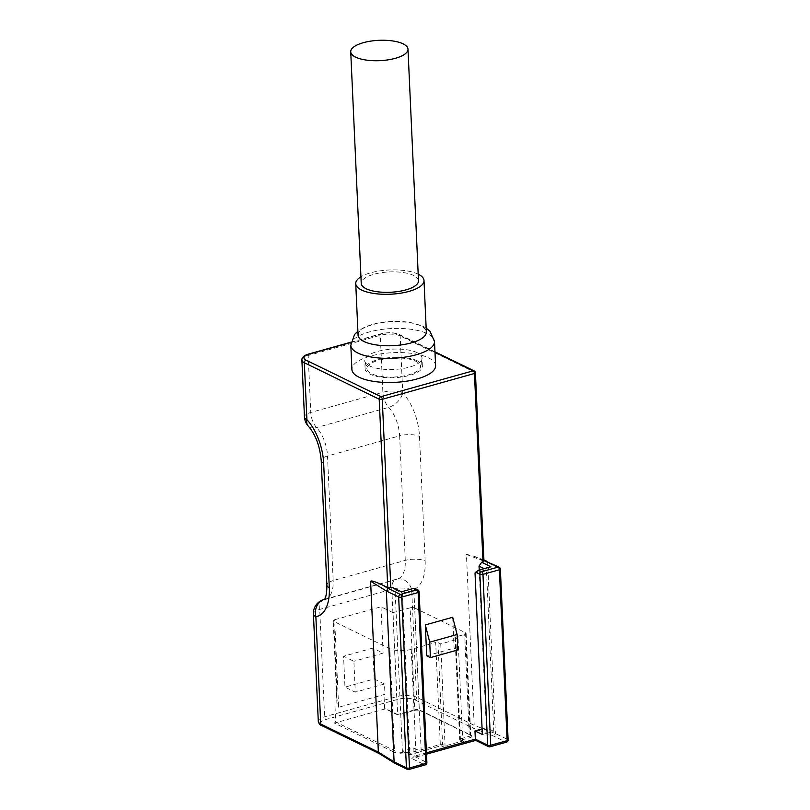 <?xml version="1.0" encoding="UTF-8"?>
<svg xmlns="http://www.w3.org/2000/svg" width="810" height="810" viewBox="0 0 810 810"><rect width="100%" height="100%" fill="white"/><g stroke="black" fill="none" stroke-linecap="round" stroke-linejoin="round"><path stroke-width="0.61" stroke-dasharray="4.05 3.04" d="M418.497 280.797A28.654 10.176 -2.6 0 0 413.606 275.451A28.654 10.176 -2.6 0 0 381.277 272.717A28.654 10.176 -2.6 0 0 361.24 283.399M435.598 365.634A41.887 14.874 -2.6 0 0 428.439 357.828A41.887 14.874 -2.6 0 0 381.186 353.828A41.887 14.874 -2.6 0 0 351.904 369.431M358.071 335.117A34.172 12.13 177.4 0 1 381.955 322.39A34.172 12.13 177.4 0 1 420.501 325.64A34.172 12.13 177.4 0 1 426.343 332.009M418.203 274.195A34.172 12.13 -2.6 0 0 418.162 274.175A34.172 12.13 -2.6 0 0 360.946 276.797M471.126 735.439L470.175 734.67L465.548 632.762L414.71 607.986L419.337 709.894L470.175 734.67A3.311 1.174 177.4 0 1 470.468 734.852A3.311 1.174 177.4 0 1 470.742 735.278A3.311 1.174 177.4 0 1 469.284 736.331L460.384 738.821A1.65 0.587 -2.6 0 0 459.655 739.348A1.65 0.587 -2.6 0 0 459.786 739.56A1.65 0.587 -2.6 0 0 459.938 739.651L462.712 741.008L445.368 745.858L442.594 744.512A1.65 0.587 -2.6 0 0 440.306 744.441L415.884 751.275A15.431 5.478 177.4 0 1 394.48 750.647L335.411 721.862L336.707 685.756L333.781 621.422L389.853 648.739L394.48 750.647L393.619 751.933A16.534 5.872 -2.6 0 0 416.553 752.601L440.964 745.767L445.115 747.448L464.292 742.081L461.042 740.148L469.942 737.667A4.404 1.569 -2.6 0 0 471.531 735.683A4.404 1.569 -2.6 0 0 471.126 735.439L420.299 710.664A4.404 1.569 -2.6 0 0 414.183 710.491L397.983 715.028L385.347 708.871L334.459 723.107L393.619 751.933M416.553 752.601L415.884 751.275L411.257 649.367L435.679 642.533L440.306 744.441L440.964 745.767M465.548 632.762A3.311 1.174 177.4 0 1 466.115 633.379A3.311 1.174 177.4 0 1 464.656 634.422L469.284 736.331L469.942 737.667M461.042 740.148L460.384 738.821L455.757 636.913L464.656 634.422M455.757 636.913A1.65 0.587 -2.6 0 0 455.028 637.44A1.65 0.587 -2.6 0 0 455.311 637.753L458.085 639.1L440.741 643.95L437.967 642.603A1.65 0.587 -2.6 0 0 435.679 642.533M411.257 649.367A15.431 5.478 177.4 0 1 389.853 648.739M333.781 621.422A3.311 1.174 177.4 0 1 333.214 620.804A3.311 1.174 177.4 0 1 334.672 619.751L338.641 707.241L384.963 694.281L384.466 708.132L397.639 714.552L393.012 612.644L380.994 606.791L334.672 619.751M397.983 715.028L397.639 714.552L414.75 709.762L410.123 607.854L393.012 612.644M410.123 607.854A3.311 1.174 177.4 0 1 414.71 607.986M392.182 587.29L395.057 589.609L402.398 751.224L413.809 748.025L414.183 756.267L412.472 758.089L411.217 758.231L424.774 764.842L408.341 769.439L394.986 763.364M482.102 728.919L486.375 727.724L493.766 731.329L482.355 734.518M479.206 570.027L486.375 727.724M426.718 655.806L454.106 648.142L457.802 649.944M452.699 617.26L454.106 648.142M380.994 606.791L383.1 653.113L372.772 648.081L374.179 678.962L344.969 687.133L355.286 692.165L353.889 661.284L343.572 656.252L344.969 687.133M372.772 648.081L343.572 656.252M301.887 360.065A14.327 5.093 177.4 0 1 308.185 355.509L380.295 335.33A14.327 5.093 177.4 0 1 400.17 335.917L475.035 372.397L483.59 560.763L472.321 555.559L466.428 554.415L474.194 725.294L472.524 727.886L493.746 736.128L506.007 742.102L489.574 746.698L476.017 740.097L411.217 758.231M374.179 678.962L384.497 683.994L384.963 694.281M384.497 683.994L355.286 692.165M383.1 653.113L353.889 661.284M308.296 426.121A14.327 8.758 137.1 0 0 316.578 427.558L388.678 407.379A14.327 8.758 137.1 0 0 402.752 392.86A14.327 5.093 -2.6 0 0 382.877 392.283L310.777 412.462A14.327 5.093 -2.6 0 0 304.469 417.008M313.419 613.98A14.327 5.093 177.4 0 1 319.717 609.424L391.827 589.245A14.327 5.093 177.4 0 1 411.703 589.832A41.33 21.101 -105.6 0 0 425.149 560.976A14.327 5.093 177.4 0 0 405.273 560.399L333.173 580.578L327.513 456.02L399.624 435.841L405.273 560.399A27.003 13.79 74.4 0 1 397.457 579.049A27.003 13.79 74.4 0 1 396.485 579.241A14.327 12.292 -97.6 0 1 397.933 578.947L397.933 578.947A14.327 12.292 -97.6 0 1 411.703 589.832L416.573 697.218A14.327 5.093 -2.6 0 0 396.697 696.63L324.597 716.809A14.327 5.093 -2.6 0 0 318.289 721.366M466.428 554.415L487.66 562.656L495.416 733.536L493.746 736.128M475.014 572.913L486.425 569.713L493.766 731.329M490.87 566.767L486.425 569.713L484.198 568.63M395.057 589.609L402.459 593.214L413.859 590.024L421.2 751.629L409.789 754.829L402.398 751.224M413.859 590.024L414.436 589.295L413.748 588.344M413.809 748.025L421.2 751.629M401.426 591.796L402.459 593.214L409.789 754.829M396.08 763.465L380.335 753.685L322.663 725.588A12.13 4.303 177.4 0 1 325.924 719.472L398.024 699.293A12.13 4.303 177.4 0 1 414.841 699.789A2.207 1.731 116 0 0 416.573 697.218L474.194 725.294L495.416 733.536L507.738 739.54L499.983 568.66L487.66 562.656L486.82 561.198M380.335 753.685L379.171 753.563M458.085 639.1L462.712 741.008L464.292 742.081M440.741 643.95L445.115 747.448M338.641 707.241L336.707 697.785L336.707 685.756M335.411 721.862L334.459 723.107M385.347 708.871L384.466 708.132M414.183 710.491L414.75 709.762A3.311 1.174 177.4 0 1 419.337 709.894L420.299 710.664M417.109 352.654A28.654 10.176 -2.6 0 0 384.78 349.92A28.654 10.176 -2.6 0 0 364.753 360.592A28.654 10.176 -2.6 0 0 364.905 361.513A28.654 10.176 -2.6 0 0 369.643 365.938A28.654 10.176 -2.6 0 0 400.717 368.854A28.654 10.176 -2.6 0 0 421.929 358.931A28.654 10.176 -2.6 0 0 422.01 358A28.654 10.176 -2.6 0 0 417.109 352.654M417.484 360.895A28.654 10.176 -2.6 0 0 385.155 358.152A28.654 10.176 -2.6 0 0 365.118 368.833A28.654 10.176 -2.6 0 0 370.018 374.169A28.654 10.176 -2.6 0 0 402.347 376.903A28.654 10.176 -2.6 0 0 422.385 366.231A28.654 10.176 -2.6 0 0 417.484 360.895M417.879 362.424A26.821 9.528 -2.6 0 0 386.704 358.617A26.821 9.528 -2.6 0 0 367.051 369.38A26.821 9.528 -2.6 0 0 369.623 372.63A26.821 9.528 -2.6 0 0 399.067 376.66A26.821 9.528 -2.6 0 0 420.511 366.95A26.821 9.528 -2.6 0 0 417.879 362.424M350.811 345.283A41.887 14.874 177.4 0 1 380.092 329.68A41.887 14.874 177.4 0 1 427.336 333.679A41.887 14.874 177.4 0 1 434.494 341.486M414.436 589.295L418.75 591.391L426.505 762.271L414.183 756.267L426.435 752.834M324.557 599.37L396.485 579.241A14.327 7.31 -105.6 0 0 395.968 579.353A14.327 7.31 -105.6 0 0 391.827 589.245L396.697 696.63A2.207 1.124 74.4 0 0 398.024 699.293M323.868 599.532A14.327 7.31 -105.6 0 0 319.717 609.424L324.597 716.809A2.207 1.124 74.4 0 0 325.924 719.472M425.149 560.976L419.499 436.428A41.33 21.101 -105.6 0 0 402.752 392.86L400.17 335.917A2.207 1.731 116 0 0 398.247 334.368A12.13 4.303 -2.6 0 0 381.429 333.872L350.963 342.397M434.99 352.269L398.247 334.368M414.841 699.789L472.524 727.886M350.993 342.184L380.933 333.811A2.207 1.124 74.4 0 0 380.295 335.33L382.877 392.283A14.327 7.31 -105.6 0 0 388.678 407.379A27.003 13.79 74.4 0 1 399.624 435.841A14.327 5.093 177.4 0 1 419.499 436.428M308.823 353.99A2.207 1.124 74.4 0 0 308.185 355.509L310.777 412.462A14.327 7.31 -105.6 0 0 316.578 427.558A27.003 13.79 -105.6 0 1 327.513 456.02A14.327 5.093 177.4 0 0 321.216 460.576M324.537 599.4A27.003 13.79 -105.6 0 0 325.357 599.228A27.003 13.79 -105.6 0 0 333.173 580.578A14.327 5.093 177.4 0 0 326.865 585.124M434.97 351.813L399.31 334.439C394.106 332.363 387.98 332.151 380.933 333.811A2.207 1.124 74.4 0 1 381.429 333.872M474.174 370.919A2.207 1.731 -64 0 1 475.035 372.397A2.207 0.78 -2.6 0 1 475.419 372.802M483.934 560.419L478.72 558.394M419.124 591.806A2.207 0.78 177.4 0 0 418.75 591.391A2.207 1.731 116 0 0 417.889 589.923M425.27 764.903A2.207 1.124 -105.6 0 1 424.774 764.842A2.207 1.731 -64 0 0 426.505 762.271A2.207 0.78 177.4 0 1 426.88 762.676M488.521 746.628A2.207 1.731 116 0 0 489.574 746.698A2.207 1.124 74.4 0 0 490.08 746.769M500.357 569.076A2.207 0.78 177.4 0 0 499.983 568.66A2.207 1.731 116 0 0 499.122 567.192M506.503 742.173A2.207 1.124 74.4 0 1 506.007 742.102A2.207 1.731 -64 0 0 507.738 739.54A2.207 0.78 177.4 0 1 508.113 739.945M322.663 725.588A2.207 1.731 -64 0 1 321.6 725.507M441.733 745.797L442.594 744.512L437.967 642.603M455.311 637.753L459.938 739.651L460.9 740.431M426.161 328.091L423.043 326.319L409.87 322.4L391.837 321.418L378.402 322.957L364.5 327.22L357.899 331.189M324.263 599.775L397.933 578.947A14.327 14.327 0 0 0 395.968 579.353L324.587 599.329M426.495 754.161L412.472 758.089M483.914 560.064L472.321 555.559M455.028 637.44L459.655 739.348M466.115 633.379L470.742 735.278M336.707 697.785L333.214 620.804M470.468 734.852L471.531 735.683M460.849 740.401L459.786 739.56M365.118 368.833L364.753 360.592M364.905 361.513L367.051 369.38M421.929 358.931L420.511 366.95M422.385 366.231L422.01 358"/><path stroke-width="1.21" d="M403.086 43.851A28.654 10.176 -2.6 0 0 370.757 41.118A28.654 10.176 -2.6 0 0 350.73 51.789A28.654 10.176 -2.6 0 0 355.62 57.135A28.654 10.176 -2.6 0 0 387.95 59.869A28.654 10.176 -2.6 0 0 407.987 49.187A28.654 10.176 -2.6 0 0 403.086 43.851M350.73 51.789L361.24 283.399A28.654 10.176 -2.6 0 0 366.14 288.735A28.654 10.176 -2.6 0 0 398.469 291.468A28.654 10.176 -2.6 0 0 418.497 280.797L407.987 49.187M359.063 377.237A41.887 14.874 -2.6 0 0 406.316 381.237A41.887 14.874 -2.6 0 0 435.598 365.634L434.494 341.486A41.887 14.874 177.4 0 1 405.223 357.089A41.887 14.874 177.4 0 1 357.969 353.089A41.887 14.874 177.4 0 1 350.811 345.283L351.904 369.431A41.887 14.874 -2.6 0 0 359.063 377.237M424.005 280.543L426.343 332.009A34.172 12.13 177.4 0 1 402.459 344.736A34.172 12.13 177.4 0 1 363.913 341.486A34.172 12.13 177.4 0 1 358.071 335.117L355.742 283.642A34.172 12.13 -2.6 0 0 361.574 290.01A34.172 12.13 -2.6 0 0 400.12 293.271A34.172 12.13 -2.6 0 0 424.005 280.543A34.172 12.13 -2.6 0 0 418.203 274.195M484.198 568.63L479.034 566.119L481.626 562.262L483.003 561.877L474.447 373.501L382.259 399.3L390.815 587.675L392.182 587.29L401.426 591.796L413.748 588.344L414.436 589.295M481.626 562.262L490.87 566.767L478.548 570.21L475.014 572.913L482.355 734.518L474.964 730.914L475.338 739.155L476.017 740.097M474.964 730.914L482.102 728.919M479.034 566.119L479.206 570.027M425.321 624.925L426.718 655.806L430.414 657.609L457.802 649.944L457.103 634.503L452.699 617.26L425.321 624.925L429.715 642.168L457.103 634.503M370.595 581.236C371.324 580.375 375.425 581.702 382.887 585.215L388.132 588.475L386.34 591.006L370.595 581.236L378.351 752.105L394.106 761.886L406.428 767.89L398.662 597.01L386.34 591.006L394.106 761.886L394.855 763.293L407.288 769.358A2.207 1.731 -64 0 1 406.428 767.89A2.207 0.78 177.4 0 0 409.485 767.981L425.908 763.385L418.152 592.505L401.719 597.102L409.485 767.981A2.207 1.124 -105.6 0 1 408.847 769.5L425.27 764.903A2.207 1.124 -105.6 0 0 425.908 763.385A2.207 0.78 177.4 0 0 426.88 762.676L419.124 591.806A2.207 0.78 177.4 0 1 418.152 592.505A2.207 1.124 -105.6 0 0 416.826 589.852L413.748 588.344M382.887 585.215L387.757 587.584L379.201 399.208L304.337 362.728L306.919 419.681A14.327 8.758 137.1 0 0 308.296 426.121C315.586 434.565 319.889 446.047 321.216 460.576A14.327 5.093 177.4 0 0 323.656 463.249L329.316 587.797A41.33 21.101 74.4 0 1 315.859 616.643A14.327 12.292 -97.6 0 1 324.385 599.42A27.003 13.79 -105.6 0 0 324.537 599.4M350.963 342.397L309.329 354.051A12.13 4.303 -2.6 0 0 306.069 360.166L380.933 396.647L473.121 370.848A2.207 1.124 -105.6 0 1 474.447 373.501A2.207 0.78 -2.6 0 0 475.419 372.802L483.965 561.178A2.207 0.78 177.4 0 1 483.003 561.877M390.815 587.675A2.207 0.78 177.4 0 1 387.757 587.584M430.414 657.609L429.715 642.168M478.548 570.21L481.636 571.718L498.059 567.111A2.207 1.124 74.4 0 1 499.385 569.774L482.962 574.371L490.718 745.24L507.141 740.644L499.385 569.774A2.207 0.78 177.4 0 0 500.357 569.076A2.207 2.207 0 0 0 499.122 567.192L483.934 560.419M379.242 753.594L378.351 752.105L320.74 724.039A14.327 5.093 -2.6 0 1 318.289 721.366L313.419 613.98A14.327 5.093 177.4 0 0 315.859 616.643L320.74 724.039A2.207 1.731 -64 0 0 321.6 725.507C320.011 725.122 318.907 723.745 318.289 721.366M360.946 276.797A34.172 12.13 -2.6 0 0 355.742 283.642M426.435 752.834L475.338 739.155L487.66 745.159L479.895 574.28L475.581 572.184M306.069 360.166A2.207 1.731 -64 0 0 304.337 362.728A14.327 5.093 177.4 0 1 301.887 360.065L304.469 417.008A14.327 5.093 -2.6 0 0 306.919 419.681A41.33 21.101 74.4 0 1 323.656 463.249M434.97 351.813L474.174 370.919A2.207 1.731 -64 0 0 473.121 370.848L434.99 352.269M324.557 599.37L324.385 599.42A14.327 7.31 -105.6 0 0 323.868 599.532L324.587 599.329M329.316 587.797A14.327 5.093 177.4 0 1 326.865 585.124L321.216 460.576M379.201 399.208A2.207 1.731 -64 0 1 380.933 396.647A2.207 1.124 -105.6 0 1 382.259 399.3A2.207 0.78 -2.6 0 1 379.201 399.208M301.887 360.065C301.735 357.362 304.054 355.337 308.823 353.99A2.207 1.124 74.4 0 1 309.329 354.051M499.122 567.192A2.207 1.731 116 0 0 498.059 567.111L485.798 561.138M388.132 588.475L400.403 594.449L416.826 589.852A2.207 1.731 116 0 1 417.889 589.923L414.588 588.313M400.403 594.449A2.207 1.731 116 0 0 398.662 597.01A2.207 0.78 177.4 0 0 401.719 597.102A2.207 1.124 -105.6 0 0 400.403 594.449M481.636 571.718A2.207 1.731 116 0 0 479.895 574.28A2.207 0.78 177.4 0 0 482.962 574.371A2.207 1.124 74.4 0 0 481.636 571.718M408.341 769.439A2.207 1.124 -105.6 0 0 408.847 769.5A2.207 2.207 0 0 1 407.288 769.358A2.207 1.731 -64 0 0 408.341 769.439M490.08 746.769A2.207 1.124 74.4 0 0 490.718 745.24A2.207 0.78 177.4 0 1 487.66 745.159A2.207 1.731 116 0 0 488.521 746.628A2.207 2.207 0 0 0 490.08 746.769L506.503 742.173A2.207 2.207 0 0 0 508.113 739.945A2.207 0.78 177.4 0 1 507.141 740.644A2.207 1.124 74.4 0 1 506.503 742.173M434.494 341.486L429.978 331.25L426.161 328.091M304.469 417.008A14.327 14.327 0 0 0 308.296 426.121M326.865 585.124C326.936 599.127 323.595 600.291 324.263 599.775M323.868 599.532A14.327 14.327 0 0 0 313.419 613.98M308.823 353.99L350.993 342.184M475.419 372.802A2.207 2.207 0 0 0 474.174 370.919M419.124 591.806A2.207 2.207 0 0 0 417.889 589.923M425.27 764.903A2.207 2.207 0 0 0 426.88 762.676M475.713 740.391L426.495 754.161M486.729 561.158L483.914 560.064M475.662 740.36L488.521 746.628M379.11 753.523L394.855 763.293M500.357 569.076L508.113 739.945M379.171 753.563L321.6 725.507M357.899 331.189L354.567 334.449L350.811 345.283"/></g></svg>

